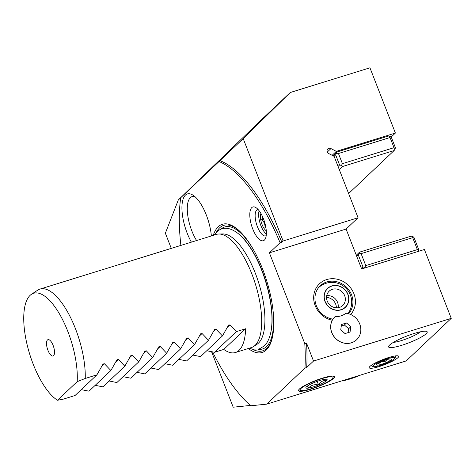 <?xml version="1.0" encoding="UTF-8"?>
<svg xmlns="http://www.w3.org/2000/svg" width="475" height="475" viewBox="0 0 475 475"><rect width="100%" height="100%" fill="white"/><g stroke="black" fill="none" stroke-linecap="round" stroke-linejoin="round"><path stroke-width="0.71" d="M388.491 359.189L389.482 358.999M376.972 364.194A7.897 1.342 -21.3 0 1 384.281 360.472A7.897 1.342 -21.3 0 1 391.109 358.993A7.897 1.342 -21.3 0 1 390.919 359.872A7.897 1.342 -21.3 0 1 382.345 364.04A7.897 1.342 -21.3 0 1 376.616 364.646A7.897 1.342 -21.3 0 1 376.972 364.194M378.409 363.173L378.753 363.696C380.327 361.95 382.339 361.327 384.792 361.825L387.131 359.539M373.487 365.275A11.845 2.013 158.7 0 0 373.202 366.599A11.845 2.013 158.7 0 0 383.444 364.378A11.845 2.013 158.7 0 0 394.404 358.791A11.845 2.013 158.7 0 0 394.939 358.12A11.845 2.013 158.7 0 0 386.347 359.023A11.845 2.013 158.7 0 0 373.487 365.275M397.89 357.711A15.794 2.684 -21.3 0 1 382.001 365.619A15.794 2.684 -21.3 0 1 369.229 367.769A15.794 2.684 -21.3 0 1 370.001 366.356A15.794 2.684 -21.3 0 1 385.89 358.447A15.794 2.684 -21.3 0 1 398.662 356.298A15.794 2.684 -21.3 0 1 397.89 357.711M313.53 361.048L451.25 318.363L406.214 360.917L266.748 404.142L304.944 368.054L306.69 367.513L313.53 361.048L306.523 343.081L304.784 343.621L269.39 252.842L280.096 242.725A134.235 51.152 -107.2 0 0 219.04 161.536L180.72 197.743A134.235 51.152 -107.2 0 0 180.898 245.409M389.589 345.076A20.728 3.527 -21.3 0 1 408.779 335.303A20.728 3.527 -21.3 0 1 426.698 331.419A20.728 3.527 -21.3 0 1 426.2 333.729A20.728 3.527 -21.3 0 1 403.691 344.672A20.728 3.527 -21.3 0 1 388.651 346.251A20.728 3.527 -21.3 0 1 389.589 345.076M333.527 378.421A19.279 3.277 -21.3 0 1 314.082 388.093A19.279 3.277 -21.3 0 1 298.538 390.688A19.279 3.277 -21.3 0 1 299.476 388.978A19.279 3.277 -21.3 0 1 318.832 379.341A19.279 3.277 -21.3 0 1 334.459 376.681A19.279 3.277 -21.3 0 1 333.527 378.421M304.944 368.054A134.235 51.152 -107.2 0 0 304.784 343.621M212.592 351.945A134.235 51.152 -107.2 0 0 250.8 405.763L266.748 404.142M252.724 228.908A17.67 6.733 72.8 0 1 249.998 211.803A17.67 6.733 72.8 0 1 255.966 207.646A17.67 6.733 72.8 0 1 263.441 218.785A17.67 6.733 72.8 0 1 265.501 238.402A17.67 6.733 72.8 0 1 252.724 228.908M213.245 235.38A67.118 25.579 72.8 0 1 240.593 232.097A67.118 25.579 72.8 0 1 262.633 269.147A67.118 25.579 72.8 0 1 272.721 335.748A67.118 25.579 72.8 0 1 248.312 348.513M191.401 242.149A31.588 12.035 72.8 0 1 187.168 233.148A31.588 12.035 72.8 0 1 182.293 202.564A31.588 12.035 72.8 0 1 192.963 195.142A31.588 12.035 72.8 0 1 206.328 215.044A31.588 12.035 72.8 0 1 211.369 235.962M219.04 161.536L219.919 160.651A134.235 51.152 72.8 0 1 281.841 242.185L283.106 240.991L243.206 138.647L219.919 160.651M280.096 242.725L281.841 242.185M451.25 318.363L424.401 249.494L361.641 268.945L346.091 229.069L358.067 217.752L334.127 156.352L328.759 153.562A2.963 2.69 -133.4 0 1 327.827 148.918A2.963 2.69 -133.4 0 1 330.956 148.574L336.33 151.359L395.39 133.053L369.948 67.806L290.302 92.494L243.206 138.647M358.067 217.752L283.106 240.991M180.72 197.743L178.297 199.981L165.365 233.201L171.285 248.383M211.583 351.755L233.201 407.194L250.426 405.442M336.33 151.359L332.138 155.319M391.038 137.168L395.39 133.053M336.894 152.024L388.491 136.028L390.319 136.456L390.058 137.524L338.455 153.52L336.627 153.092L336.894 152.024L332.957 155.741M178.297 199.981L260.104 121.03L290.302 92.494M346.091 229.069L269.39 252.842M356.588 339.773A15.794 14.351 -133.4 0 1 331.764 332.642A15.794 14.351 -133.4 0 1 332.28 320.245A21.909 19.914 -133.4 0 1 315.198 305.686A21.909 19.914 -133.4 0 1 326.705 279.567A21.909 19.914 -133.4 0 1 353.899 293.687A21.909 19.914 -133.4 0 1 350.681 314.497M266.35 234.021A13.722 5.231 72.8 0 1 260.894 225.619A13.722 5.231 72.8 0 1 259.148 210.781M266.214 235.582A13.722 5.231 72.8 0 1 265.632 235.867A13.722 5.231 72.8 0 1 257.408 226.7A13.722 5.231 72.8 0 1 257.509 209.659A13.722 5.231 72.8 0 1 258.151 209.57M266.285 230.761A9.868 3.758 72.8 0 1 261.464 222.799A9.868 3.758 72.8 0 1 260.935 213.501M262.835 217.301L261.695 219.557C264.219 221.902 265.311 224.693 264.955 227.929L265.958 228.036M261.695 219.557L263.524 218.987M264.955 227.929L265.899 227.638M365.257 267.823L364.788 267.354L365.774 265.602L361.107 253.644L359.278 253.217L359.539 252.148L411.142 236.152L412.971 236.58L414.081 237.678L418.748 249.642L418.071 251.453M418.481 250.711L417.371 249.612L365.774 265.602M364.788 267.354L362.959 266.932L361.422 268.387M417.371 249.612L412.71 237.648L412.971 236.58M361.107 253.644L412.71 237.648M362.959 266.932L358.298 254.968L359.278 253.217M356.761 256.423L358.298 254.968M356.292 255.217L359.539 252.148M306.523 343.081A134.235 51.152 72.8 0 1 306.69 367.513M359.718 323.944A15.794 14.351 -133.4 0 1 351.423 342.766A15.794 14.351 -133.4 0 1 331.823 332.589A15.794 14.351 46.6 0 1 335.172 316.564A17.706 16.091 -133.4 0 0 345.942 313.221A15.794 14.351 46.6 0 1 359.718 323.944M350.805 326.705L346.518 322.952L341.489 324.514L340.741 329.828L345.022 333.575L350.057 332.019L350.805 326.705L348.65 328.742L344.363 324.989L341.287 325.945M346.518 322.952L344.363 324.989M348.098 332.625L348.65 328.742M347.955 294.316A13.015 11.828 -133.4 0 1 341.121 309.825A13.015 11.828 -133.4 0 1 324.971 301.435A13.015 11.828 46.6 0 1 331.805 285.926A13.015 11.828 46.6 0 1 347.955 294.316M347.795 294.363A12.831 11.661 -133.4 0 1 341.056 309.658A12.831 11.661 -133.4 0 1 325.132 301.387A12.831 11.661 46.6 0 1 331.871 286.092A12.831 11.661 46.6 0 1 347.795 294.363M344.66 295.664A9.868 8.972 -133.4 0 1 342.724 305.538A9.868 8.972 -133.4 0 1 327.228 301.067A9.868 8.972 46.6 0 1 329.163 291.193A9.868 8.972 46.6 0 1 344.66 295.664M338.081 307.735A9.868 8.972 -133.4 0 0 337.559 302.373A9.868 8.972 46.6 0 0 326.711 295.699M332.957 319.147A19.938 18.121 -133.4 0 1 316.338 305.71A19.938 18.121 -133.4 0 1 320.257 285.76A19.938 18.121 -133.4 0 1 351.553 294.797A19.938 18.121 -133.4 0 1 348.608 313.749M326.539 297.409A9.868 8.972 -133.4 0 1 335.683 304.148A9.868 8.972 -133.4 0 1 336.371 307.812M196.579 240.546A27.639 10.533 72.8 0 1 191.852 230.939A27.639 10.533 72.8 0 1 192.048 196.62A27.639 10.533 72.8 0 1 195.053 196.751M253.715 346.459L257.112 344.215A58.075 22.129 -107.2 0 0 258.477 343.122A58.075 22.129 -107.2 0 0 255.301 273.161A58.075 22.129 -107.2 0 0 222.935 233.949L218.862 234.015A59.221 22.568 72.8 0 1 251.875 274.004A59.221 22.568 72.8 0 1 253.715 346.459A59.221 22.568 72.8 0 1 251.441 347.54L235.404 352.515A59.221 22.568 -107.2 0 0 245.623 328.747L236.384 331.615L229.959 324.858L228.475 325.322L222.437 335.938L216.012 329.187L214.534 329.644L208.495 340.26L202.065 333.509L200.587 333.967L194.548 344.583L188.118 337.832L186.639 338.289L180.601 348.905L174.171 342.154L172.692 342.612L166.654 353.228L160.223 346.477L158.745 346.934L152.707 357.55L146.276 350.799L144.798 351.257L138.759 361.873L132.335 355.122L130.857 355.579L124.812 366.195L118.388 359.444L116.909 359.902L110.871 370.518L104.441 363.767L102.962 364.224L96.924 374.84L85.245 378.462A59.221 22.568 -107.2 0 0 75.454 328.682A59.221 22.568 -107.2 0 0 39.953 289.091A59.221 22.568 -107.2 0 0 37.685 290.172L31.415 294.316A57.107 21.761 -107.2 0 0 33.197 364.183A57.107 21.761 -107.2 0 0 57.487 400.259L77.182 381.651A57.107 21.761 -107.2 0 0 67.836 331.455A57.107 21.761 -107.2 0 0 31.415 294.316M39.953 289.091L216.374 234.407A59.221 22.568 72.8 0 1 218.862 234.015M103.253 363.838L102.962 364.224M117.2 359.516L116.909 359.902M131.148 355.193L130.857 355.579M145.095 350.871L144.798 351.257M159.042 346.548L158.745 346.934M172.983 342.226L172.692 342.612M186.93 337.903L186.639 338.289M200.877 333.581L200.587 333.967M214.825 329.258L214.534 329.644M228.772 324.936L228.475 325.322M206.773 350.74L214.516 352.278L223.755 349.416A59.221 22.568 -107.2 0 0 235.404 352.515M222.437 335.938L200.569 356.6L192.826 355.062M208.495 340.26L186.622 360.923L178.879 359.385M194.548 344.583L172.674 365.245L164.932 363.707M180.601 348.905L158.727 369.568L150.985 368.03M166.654 353.228L144.78 373.89L137.037 372.353M152.707 357.55L130.839 378.213L123.096 376.675M138.759 361.873L116.892 382.535L109.149 380.997M124.812 366.195L102.944 386.858L95.202 385.32M110.871 370.518L88.997 391.18L81.255 389.642M96.924 374.84L75.05 395.503L63.371 399.125L57.487 400.259M53.111 345.367A8.55 3.26 72.8 0 1 53.717 355.52A8.55 3.26 72.8 0 1 47.922 350.271A8.55 3.26 72.8 0 1 48.8 339.661A8.55 3.26 72.8 0 1 53.111 345.367M77.182 381.651L85.245 378.462M214.516 352.278L236.384 331.615M223.755 349.416L245.623 328.747M300.96 388.514A17.605 2.993 158.7 0 0 300.515 390.468A17.605 2.993 158.7 0 0 315.709 387.202A17.605 2.993 158.7 0 0 332.049 378.878A17.605 2.993 158.7 0 0 332.856 377.863A17.605 2.993 158.7 0 0 320.031 379.234A17.605 2.993 158.7 0 0 300.96 388.514M307.141 386.24L308.477 388.087C311.107 385.183 314.462 384.144 318.541 384.97C320.494 381.639 323.166 380.178 326.568 380.582A11.4 1.936 -21.3 0 1 318.541 384.97A11.4 1.936 -21.3 0 1 308.477 388.087A11.4 1.936 -21.3 0 1 305.924 387.463A11.4 1.936 -21.3 0 1 306.44 386.816A11.4 1.936 -21.3 0 1 314.462 382.428A11.4 1.936 -21.3 0 1 324.526 379.311A11.4 1.936 -21.3 0 1 326.842 379.311A11.4 1.936 -21.3 0 1 326.568 380.582L325.624 379.192M308.477 388.087L307.622 385.902M318.541 384.97L317.146 381.383M342.166 380.772A17.765 3.022 158.7 0 0 360.632 375.042M334.079 156.328L335.647 154.844L339.607 164.997L341.436 165.419L342.416 163.667L394.018 147.678L395.129 148.776L395.39 147.707L391.436 137.554L390.319 136.456M335.647 154.844L336.627 153.092M342.416 163.667L338.455 153.52M339.607 164.997L338.063 166.452M395.129 148.776L394.143 150.528L342.546 166.523L341.436 165.419M342.546 166.523L339.293 169.593M394.018 147.678L390.058 137.524M348.626 193.539L394.143 150.528M420.63 331.764A16.779 2.856 -21.3 0 1 407.52 338.438A16.779 2.856 -21.3 0 1 393.348 342.398M378.753 363.696L378.522 363.108M384.792 361.825L384.263 360.478M327.305 152.024L330.956 148.574M241.062 232.572A65.681 25.027 -107.2 0 0 216.345 232.394M252.949 248.811A63.864 24.338 -107.2 0 0 220.922 229.205M258.133 349.262A63.864 24.338 -107.2 0 0 273.457 314.978M239.453 234.638A60.604 23.097 72.8 0 1 262.052 270.584A60.604 23.097 72.8 0 1 270.34 334.299M252.558 349.226A65.681 25.027 -107.2 0 0 272.84 335.095M101.864 366.195L104.441 363.767M115.811 361.873L118.388 359.444M129.758 357.55L132.335 355.122M143.705 353.228L146.276 350.799M157.652 348.905L160.223 346.477M171.6 344.583L174.171 342.154M185.547 340.26L188.118 337.832M199.488 335.938L202.065 333.509M213.435 331.615L216.012 329.187M227.382 327.293L229.959 324.858M373.202 366.599L370.886 365.619M394.939 358.12L395.984 355.834M348.032 313.595A19.742 19.742 0 0 0 318.541 287.654M214.261 235.066L216.903 231.842C221.023 228.042 227.929 225.393 238.628 233.932C246.59 240.813 253.715 251.536 260.003 266.089C272.911 296.602 276.949 333.753 264.237 345.984L259.213 348.977L252.284 349.161L249.328 348.199M300.515 390.468L298.811 389.72M332.856 377.863L333.598 376.158"/></g></svg>
